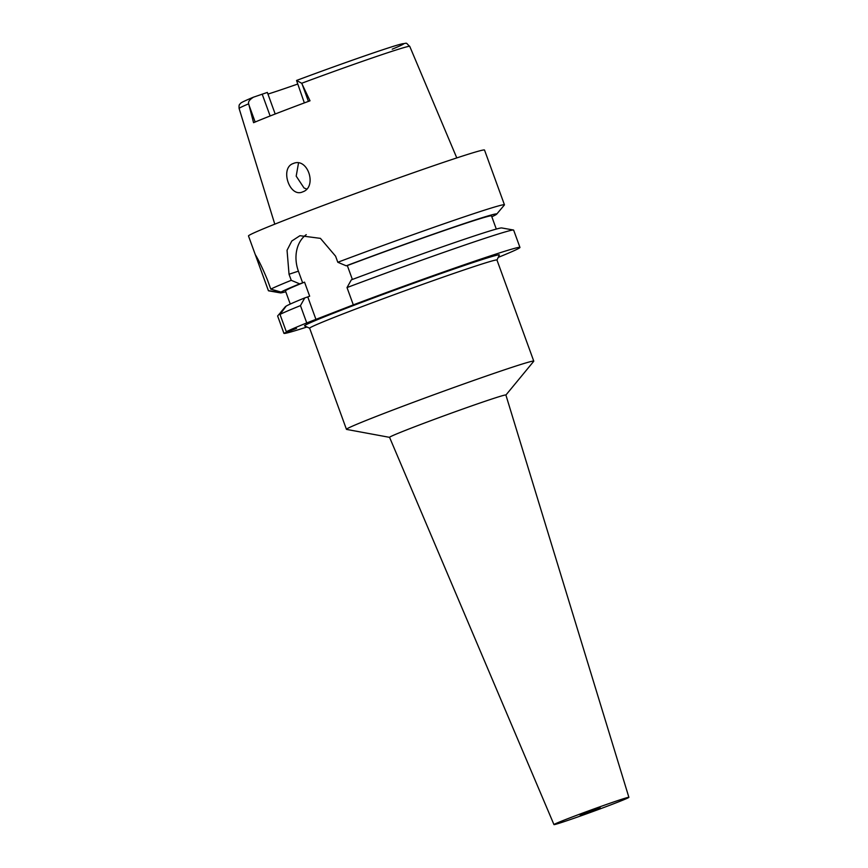 <?xml version="1.0" encoding="UTF-8"?>
<svg xmlns="http://www.w3.org/2000/svg" width="868" height="868" viewBox="0 0 868 868"><rect width="100%" height="100%" fill="white"/><g stroke="black" fill="none" stroke-linecap="round" stroke-linejoin="round"><path stroke-width="1.3" d="M275.189 114.001L267.344 92.431L253.272 97.249C239.449 103.042 240.989 103.097 240.349 103.563L239.72 104.344C239.112 104.648 238.917 106.026 239.112 108.478L274.787 224.161M297.518 84.109A67.78 1.779 -20 0 1 273.409 92.333A67.78 1.779 -20 0 1 267.941 94.091M301.684 83.263L296.574 80.453C337.196 65.241 386.325 48.076 399.671 44.463C408.969 42.923 404.77 42.131 409.75 46.373A90.793 2.376 160 0 0 390.698 51.733A90.793 2.376 160 0 0 301.684 83.263L310.028 100.797A91.758 2.398 160 0 0 253.564 122.692L248.66 103.824A90.793 2.376 160 0 0 239.112 108.478M296.541 80.474L304.353 102.912M293.232 163.531C279.626 167.915 289.532 197.947 302.574 191.915C317.612 187.195 307.869 156.902 293.232 163.531L293.699 163.368M253.543 97.14C249.615 99.56 247.998 101.784 248.66 103.824M496.301 229.065L491.505 215.893A109.639 2.875 160 0 0 468.503 222.371A109.639 2.875 160 0 0 347.319 265.565L349.218 264.827L346.224 265.814L337.804 262.266A125.589 3.288 -20 0 1 478.094 212.226A125.589 3.288 -20 0 1 504.449 204.815L484.518 150.045A125.589 3.288 160 0 0 458.163 157.466A125.589 3.288 160 0 0 326.531 204.251A125.589 3.288 160 0 0 248.487 235.955L268.418 290.726A125.589 3.288 -20 0 1 268.418 290.671L255.3 254.628C258.751 260.302 262.776 268.668 267.377 279.724L270.794 289.12A125.589 3.288 -20 0 1 291.247 280.321L299.666 283.858A115.216 3.016 -20 0 0 281.058 292.06L283.076 291.398L280.581 292.375L268.418 290.671M290.248 304.071L285.453 290.889A109.639 2.875 160 0 1 304.549 282.143L302.661 282.881L298.397 271.174L289.033 274.245L291.247 280.321M289.033 274.245L287.048 250.255L291.8 241.011L299.959 235.695L320.422 238.364L335.591 256.19L337.804 262.266M285.767 291.767A115.216 3.016 -20 0 1 280.375 292.885L268.592 290.813A125.589 3.288 -20 0 1 268.418 290.726M302.661 282.881L299.666 283.858M270.794 289.12L281.058 292.06M298.397 271.174A31.899 24.955 71.9 0 1 306.252 234.653M346.224 265.814A115.216 3.016 -20 0 1 472.572 220.787A115.216 3.016 -20 0 1 496.68 214.157A115.216 3.016 -20 0 1 491.83 216.761M498.275 257.275L499.371 256.917A125.589 3.288 -20 0 0 519.954 247.423A125.589 3.288 -20 0 0 493.599 254.834A125.589 3.288 -20 0 0 353.309 304.874L306.751 322.929A125.589 3.288 -20 0 0 286.31 331.728L280.006 314.422L286.169 306.111A115.216 3.016 160 0 1 304.776 297.908L307.771 296.921L316.115 319.869M304.549 282.143L309.659 296.194L307.771 296.921M352.375 279.463L347.319 265.565M286.31 331.728L296.541 328.386L283.923 333.279A125.589 3.288 -20 0 0 283.923 333.334L277.63 316.017A125.589 3.288 160 0 1 277.619 315.963L283.923 333.279M306.968 326.997A125.589 3.288 -20 0 1 283.923 333.334M496.973 260.064L499.339 255.008A103.661 2.712 160 0 0 477.595 261.04A103.661 2.712 160 0 0 367.75 300.111A103.661 2.712 160 0 0 304.592 325.891L309.648 328.245M286.028 306.285L277.619 315.963M519.954 247.423L513.65 230.118A125.589 3.288 160 0 0 513.487 230.02A125.589 3.288 160 0 0 487.295 237.528A125.589 3.288 160 0 0 347.016 287.568L353.309 304.874M513.487 230.02L501.693 227.948A115.216 3.016 160 0 0 477.682 234.837A115.216 3.016 160 0 0 351.334 279.854L347.016 287.568M504.449 204.815A125.589 3.288 -20 0 1 504.373 205L496.68 214.157M285.691 306.415A115.216 3.016 160 0 0 285.388 306.675L280.874 312.046M304.776 297.908L300.458 305.612L306.751 322.929M300.458 305.612A125.589 3.288 160 0 0 280.006 314.422M533.777 361.153L496.963 260.031A99.668 2.604 160 0 0 476.055 265.923A99.668 2.604 160 0 0 371.58 303.051A99.668 2.604 160 0 0 309.637 328.212L346.451 429.334A99.668 2.604 -20 0 1 408.383 404.173A99.668 2.604 -20 0 1 512.858 367.034A99.668 2.604 -20 0 1 533.777 361.153A99.668 2.604 -20 0 1 533.722 361.294L505.903 395.048M628.888 797.323A39.874 1.042 -20 0 1 604.085 807.403A39.874 1.042 -20 0 1 562.323 822.246A39.874 1.042 -20 0 1 553.958 824.6A39.874 1.042 -20 0 1 578.706 814.542A39.874 1.042 -20 0 1 620.511 799.678A39.874 1.042 -20 0 1 628.888 797.323L505.892 395.016A61.899 1.617 -20 0 0 492.905 398.662A61.899 1.617 160 0 0 427.989 421.729A61.899 1.617 160 0 0 389.569 437.353L346.582 429.41A99.668 2.604 -20 0 1 346.451 429.334M600.146 807.576L580.182 815.052L600.146 807.576M306.621 189.05L304.017 187.955L296.194 176.139L298.505 163.054M392.217 49.172A86.008 2.257 160 0 0 385.674 48.803A86.008 2.257 160 0 0 296.617 80.442M302.227 84.391L308.422 101.393M262.179 94.124L270.132 115.976M255.159 122.019L248.975 105.039M409.75 46.373L456.785 157.911M553.958 824.6L389.569 437.353"/></g></svg>
